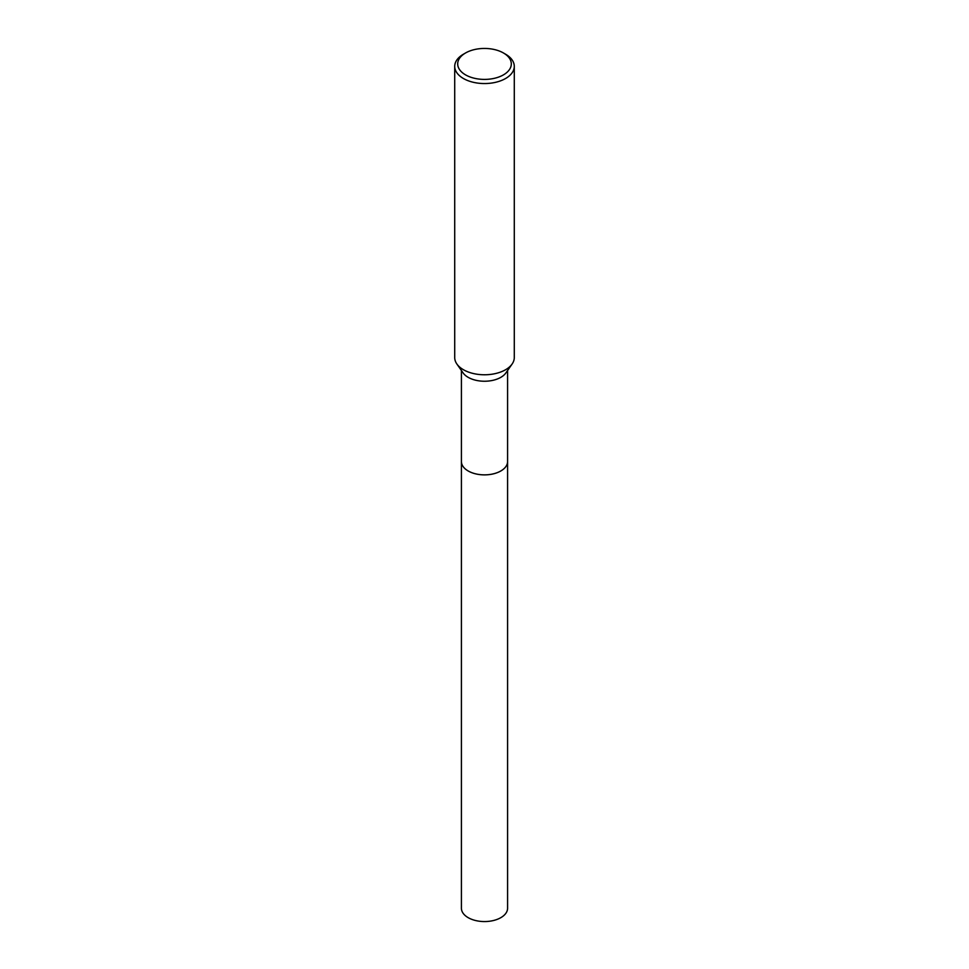 <?xml version="1.0" encoding="UTF-8"?>
<svg xmlns="http://www.w3.org/2000/svg" width="969" height="969" viewBox="0 0 969 969"><rect width="100%" height="100%" fill="white"/><g stroke="black" fill="none" stroke-linecap="round" stroke-linejoin="round"><path stroke-width="1.45" d="M507.586 461.208A23.086 13.336 180 0 1 507.586 461.547A23.086 13.324 180 0 1 500.828 470.958A23.086 13.324 180 0 1 475.67 473.853A23.086 13.324 180 0 1 461.414 461.535A23.086 13.336 180 0 1 461.414 461.208M507.586 461.305A23.086 13.324 180 0 1 500.828 470.97A23.086 13.324 180 0 1 475.476 473.817A23.086 13.324 180 0 1 461.414 461.305M503.456 52.98L505.564 54.203A29.785 17.2 180 0 1 514.285 66.352L514.285 357.585A29.785 17.2 180 0 1 512.116 364.017L505.903 372.908A23.086 13.324 180 0 1 500.828 377.341A23.086 13.324 180 0 1 463.097 372.908L456.883 364.017A29.785 17.2 180 0 1 454.715 357.585L454.715 66.352A29.785 17.2 180 0 1 463.436 54.203L465.544 52.98A26.805 15.48 180 0 1 503.456 52.98A26.805 15.48 180 0 1 503.456 74.867A26.805 15.48 180 0 1 465.544 74.867A26.805 15.48 180 0 1 465.544 52.98L463.436 54.203M512.116 364.017A29.785 17.2 180 0 1 505.564 369.734A29.785 17.2 180 0 1 456.883 364.017M514.285 66.352A29.785 17.2 180 0 1 505.564 78.513A29.785 17.2 180 0 1 473.102 82.244A29.785 17.2 180 0 1 454.715 66.352M461.414 461.547A23.086 13.336 180 0 0 468.172 470.97A23.086 13.336 180 0 0 493.342 473.865A23.086 13.336 180 0 0 507.586 461.547L507.586 908.244A23.086 13.324 180 0 1 493.33 920.55A23.086 13.324 180 0 1 468.172 917.655A23.086 13.324 180 0 1 461.414 908.244L461.414 370.509M507.586 461.535L507.586 370.509"/></g></svg>
